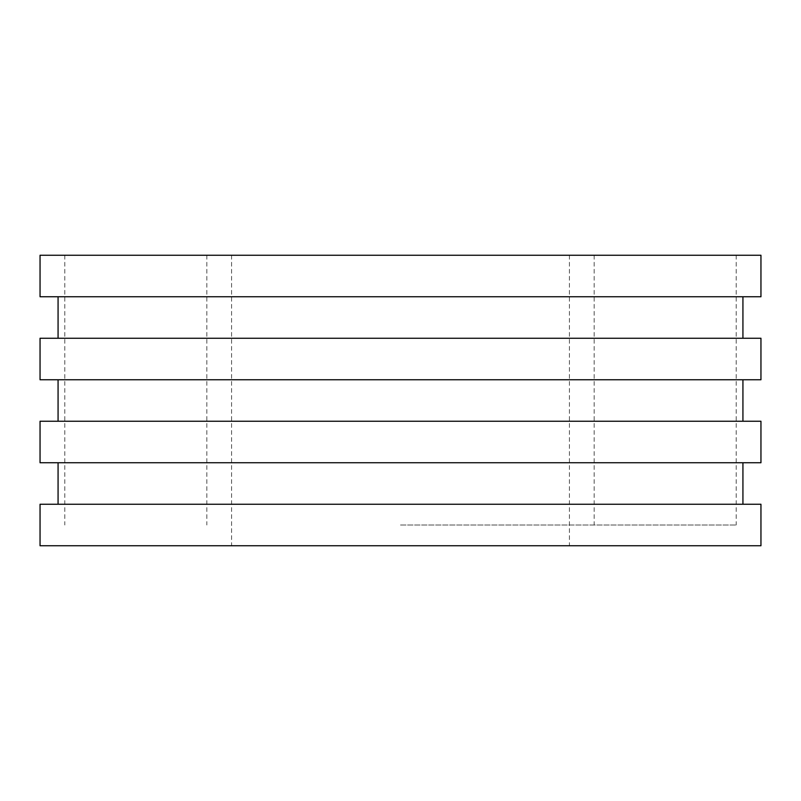 <?xml version="1.0" encoding="UTF-8"?>
<svg xmlns="http://www.w3.org/2000/svg" width="801" height="801" viewBox="0 0 801 801"><rect width="100%" height="100%" fill="white"/><g stroke="black" fill="none" stroke-linecap="round" stroke-linejoin="round"><path stroke-width="0.6" stroke-dasharray="4 3" d="M40.05 255.249L760.95 255.249M400.5 525.005L736.199 525.005L400.5 525.005M40.05 296.75L760.95 296.75M400.5 296.75L742.928 296.75L400.5 296.75M40.05 338.252L760.95 338.252M40.05 379.754L760.95 379.754M400.5 379.754L742.928 379.754L400.5 379.754M40.05 421.246L760.95 421.246M40.05 462.748L760.95 462.748M400.5 462.748L742.928 462.748L400.5 462.748M40.05 504.25L760.95 504.25M40.05 545.751L760.95 545.751M400.5 545.751L569.431 545.751L400.5 545.751M206.828 255.249L206.828 525.005M594.172 255.249L594.172 525.005M64.801 255.249L64.801 525.005M736.199 255.249L736.199 525.005M231.569 255.249L231.569 545.751M569.431 255.249L569.431 545.751"/><path stroke-width="1.2" d="M760.95 255.249L40.05 255.249L40.05 296.75L760.95 296.75L760.95 255.249M760.95 338.252L40.05 338.252L40.05 379.754L760.95 379.754L760.95 338.252M760.95 421.246L40.05 421.246L40.05 462.748L760.95 462.748L760.95 421.246M760.95 504.25L40.05 504.25L40.05 545.751L760.95 545.751L760.95 504.25M58.072 296.75L58.072 338.252M742.928 296.75L742.928 338.252M58.072 379.754L58.072 421.246M742.928 379.754L742.928 421.246M58.072 462.748L58.072 504.25M742.928 462.748L742.928 504.25"/></g></svg>
